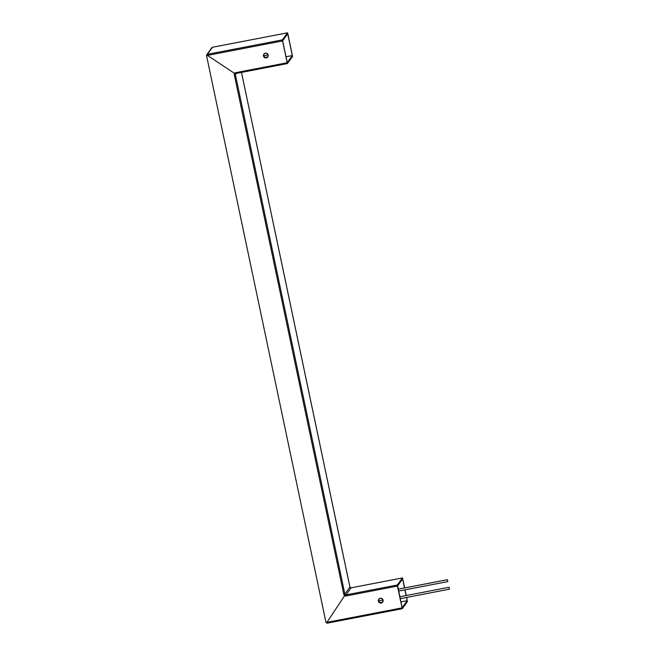 <?xml version="1.0" encoding="UTF-8"?>
<svg xmlns="http://www.w3.org/2000/svg" width="656" height="656" viewBox="0 0 656 656"><rect width="100%" height="100%" fill="white"/><g stroke="black" fill="none" stroke-linecap="round" stroke-linejoin="round"><path stroke-width="0.98" d="M267.976 56.719L265.5 57.728L263.466 55.973A2.444 2.403 35.7 0 1 266.336 53.161A2.444 2.403 35.7 0 1 267.82 56.941A2.444 2.403 35.7 0 1 263.466 55.973L263.573 55.826A2.444 2.403 -144.3 0 0 267.869 56.867L266.336 57.884L264.516 57.515L263.466 55.973L263.81 54.161L265.344 53.144L267.164 53.513L268.214 55.055L267.869 56.867M382.858 601.847L380.373 602.864L378.34 601.101A2.444 2.403 35.7 0 1 381.21 598.288A2.444 2.403 35.7 0 1 382.702 602.069A2.444 2.403 35.7 0 1 378.34 601.101L378.446 600.953A2.444 2.403 -144.3 0 0 382.751 601.995L381.218 603.012L379.389 602.643L378.34 601.101L378.684 599.289L380.218 598.272L382.046 598.641L383.096 600.183L382.751 601.995M402.415 577.928L351.091 587.817L346.024 594.869A0.976 0.959 35.7 0 1 344.867 594.106L349.943 587.063A0.976 0.959 -144.3 0 0 351.091 587.825L402.415 577.928L351.091 587.825L346.024 594.869L397.331 584.988L402.399 577.944L404.637 587.932L402.62 578.395L402.423 577.928L397.331 584.988L397.421 586.079L346.114 595.96L344.654 595.664L326.959 622.347L326.007 622.528L327.049 623.192L326.007 622.528L206.533 55.588L207.386 54.317L207.485 55.407L282.547 40.951L282.449 39.852L287.525 32.808L287.828 33.612L292.543 56.383L287.418 63.566L282.547 40.951L207.485 55.407L234.602 73.456L235.832 72.636L287.139 62.755L282.449 39.852L287.525 32.808L212.462 47.273L207.386 54.317L282.449 39.852L207.386 54.317L212.462 47.273L287.533 32.8L292.519 56.514L287.443 63.558L287.139 62.755L235.832 72.636L236.119 73.447L287.41 63.558L236.119 73.447L235.832 72.636A1.952 1.919 -144.3 0 0 234.602 73.456L207.485 55.407L206.533 55.588L326.007 622.528L326.959 622.347L344.654 595.664L343.818 594.434L234.331 74.899L234.602 73.456L235.529 73.849A0.976 0.959 35.7 0 1 236.103 73.447L235.545 73.816A0.976 0.959 35.7 0 0 235.529 73.849L234.602 73.456A1.952 1.919 -144.3 0 0 234.331 74.899L235.389 74.571L344.867 594.106L349.943 587.063L241.49 72.414L349.935 587.161M292.314 55.563L287.722 33.759L282.654 40.803L287.246 62.607L292.314 55.563L287.246 62.607L282.654 40.803L287.722 33.759L292.314 55.563L286.016 56.777L292.314 55.563M397.421 586.079L402.267 608.67L407.392 601.642L406.638 597.427L407.392 601.642L402.308 608.694L397.331 584.988L346.024 594.869A0.976 0.959 35.7 0 1 344.867 594.106L235.389 74.571A0.976 0.959 35.7 0 1 235.529 73.849A0.976 0.959 35.7 0 0 235.389 74.571L234.331 74.899L343.818 594.434L344.867 594.106L343.818 594.434A1.952 1.919 -144.3 0 0 344.654 595.664L345.294 594.721L344.654 595.664A1.952 1.919 -144.3 0 0 346.114 595.96L346.024 594.869L346.114 595.96L397.421 586.079M406.236 595.517L405.039 589.842L406.236 595.517M402.12 607.735L397.61 585.915L402.595 578.887L404.506 587.956L402.595 578.887L397.634 585.783L402.12 607.735L407.196 600.699L402.12 607.735M404.908 589.867L406.105 595.541L404.908 589.867M406.507 597.452L407.196 600.699L400.898 601.905L407.196 600.699L406.507 597.452M236.209 73.431L235.389 74.571L236.209 73.431M326.959 622.347L402.013 607.882L326.959 622.347L327.246 623.159L326.959 622.347M263.909 54.013A2.444 2.403 -144.3 0 0 263.573 55.826L263.696 54.432M378.791 599.141A2.444 2.403 -144.3 0 0 378.446 600.953L378.569 599.559M327.262 623.143L402.292 608.694L327.123 623.184M212.495 47.265L212.462 47.273A0.976 0.959 -144.3 0 0 211.863 47.65L206.722 54.792M206.706 54.825L206.533 55.588L207.485 55.407L207.386 54.317L207.001 54.514M349.943 587.063L351.091 587.817L349.943 587.063L241.498 72.414M211.708 48.405L212.478 47.257L287.533 32.8M378.43 600.88L383.047 599.994L378.43 600.88M399.807 596.763L449.057 587.268L449.426 589.186L449.04 587.284L399.807 596.763L449.057 587.268M263.556 55.752L268.165 54.858M447.441 579.699L447.827 581.601L447.441 579.699L398.208 589.178L447.441 579.699M398.61 591.072L447.81 581.601M264.819 57.482L267.845 56.9L264.827 57.49M382.71 602.036L379.701 602.618L382.719 602.028M400.209 598.657L449.409 589.186M212.478 47.257L211.863 47.65M378.43 600.871L383.038 599.986M447.458 579.683L398.208 589.17M447.827 581.601L398.61 591.081M400.209 598.666L449.426 589.186"/></g></svg>
